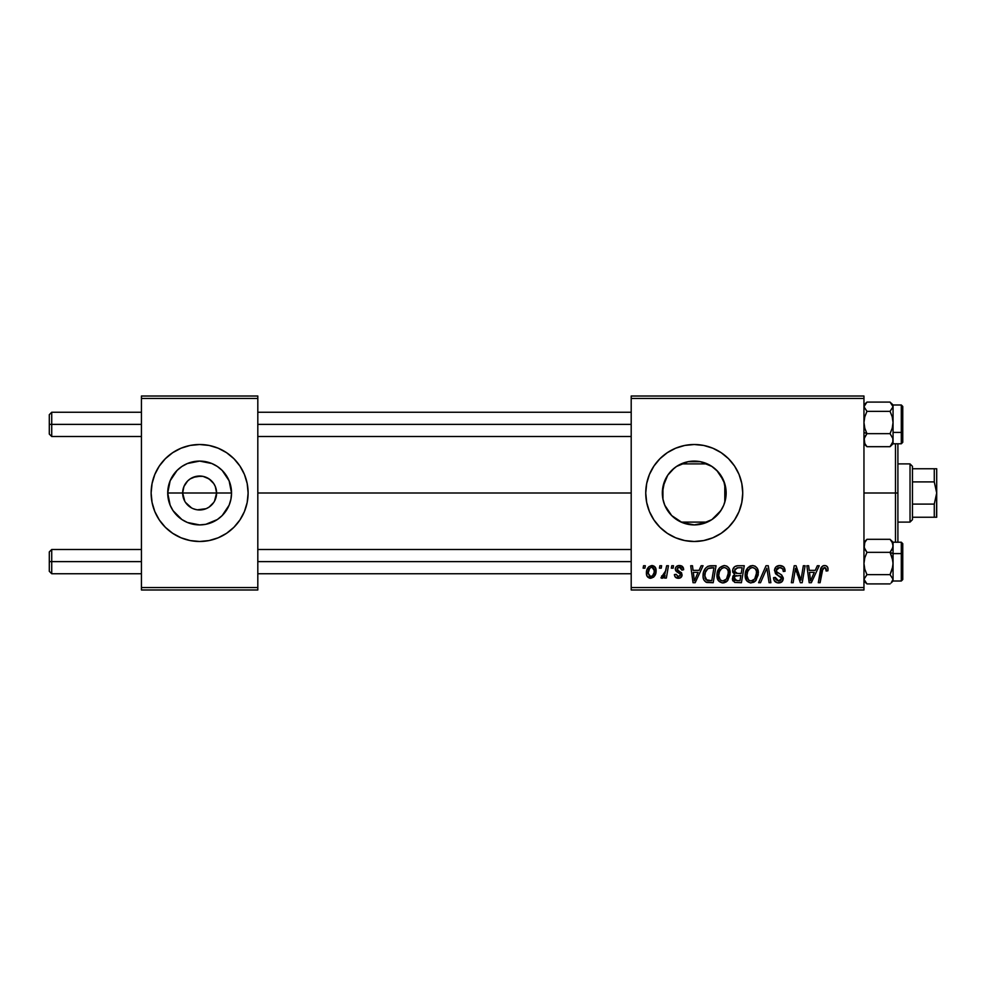 <?xml version="1.0" encoding="UTF-8"?>
<svg xmlns="http://www.w3.org/2000/svg" width="986" height="986" viewBox="0 0 986 986"><rect width="100%" height="100%" fill="white"/><g stroke="black" fill="none" stroke-linecap="round" stroke-linejoin="round"><path stroke-width="1.48" d="M184.764 501.196L182.656 493A16.972 16.972 0 0 0 199.628 509.972A16.972 16.972 0 0 0 216.6 493L231.537 493A31.909 31.909 0 0 1 199.628 524.909A31.909 31.909 0 0 1 167.719 493L216.6 493A16.972 16.972 0 0 1 199.628 509.972A16.972 16.972 0 0 1 182.656 493L183.938 486.505L187.623 480.995L190.199 478.888L196.313 476.349L202.931 476.349L209.057 478.888L213.74 483.571L215.305 486.505L216.6 493L214.492 501.196M194.624 509.22L197.225 509.799M198.223 509.91L206.123 508.677L197.41 509.824M191.58 507.95L185.516 502.429M188.831 506.101L190.199 507.112M186.49 503.747L187.623 505.005M226.57 533.315L233.916 527.288A48.487 48.487 0 0 0 244.417 511.574L247.19 502.466L248.115 493A48.487 48.487 0 0 1 199.628 541.487A48.487 48.487 0 0 1 151.129 493A48.487 48.487 0 0 0 165.315 527.276L172.686 533.315L181.067 537.801L190.162 540.562L199.628 541.487L209.081 540.562L218.177 537.801L226.57 533.315A48.487 48.487 0 0 0 233.892 527.3M165.352 527.3A48.487 48.487 0 0 0 172.661 533.303M172.71 533.34A48.487 48.487 0 0 0 199.591 541.487M199.653 541.487A48.487 48.487 0 0 0 226.546 533.34M725.548 499.126L726.152 493A31.909 31.909 0 0 1 694.243 524.909A31.909 31.909 0 0 1 662.333 493L662.925 499.138M725.351 500.099L725.523 499.273M717.241 515.111L721.641 509.355M694.304 524.909L701.256 524.133L709.217 521.175M676.753 519.684L681.881 522.42M682.189 522.543L682.928 522.839M672.119 515.998L672.908 516.726M664.613 504.857L662.875 498.83L664.441 504.413L667.608 510.563M667.818 510.884L668.779 512.227M664.441 504.413L664.724 505.115M667.325 533.34A48.487 48.487 0 0 0 684.765 540.562L694.243 541.487A48.487 48.487 0 0 0 712.792 537.801L721.185 533.315L728.531 527.288A48.487 48.487 0 0 0 742.729 493A48.487 48.487 0 0 1 694.243 541.487A48.487 48.487 0 0 1 645.744 493A48.487 48.487 0 0 0 659.93 527.264L667.3 533.315L675.681 537.801L684.777 540.562A48.487 48.487 0 0 0 694.218 541.487M659.967 527.313A48.487 48.487 0 0 0 667.275 533.303M694.243 541.487L703.696 540.562L712.804 537.801A48.487 48.487 0 0 0 721.16 533.327M721.197 533.303A48.487 48.487 0 0 0 728.518 527.3M257.814 493L631.2 493L257.814 493M196.313 509.651L193.133 508.677M213.74 502.429L209.057 507.112L206.123 508.677M725.647 487.343L725.647 498.657M725.523 486.727L724.796 483.793L724.796 502.207L724.796 493L726.152 493L725.536 499.224L723.724 505.214L720.766 510.723L711.966 519.536L706.457 522.481L694.243 524.909L682.029 522.481L671.676 515.567L664.761 505.214L662.949 499.224L662.912 486.924M662.912 499.064L662.949 486.776L667.707 475.277L671.676 470.433L676.519 466.464L688.018 461.707L700.467 461.707L711.966 466.464L716.797 470.433L723.724 480.786L726.152 493L725.548 486.874M667.325 510.132L665.365 506.57M670.924 514.778L670.221 514.002M680.537 521.816L677.665 520.263M675.311 518.685L674.202 517.823M689.571 524.564L688.635 524.416M686.724 524.01L683.939 523.196M695.438 524.885L694.612 524.909M711.781 519.659L700.75 524.232M699.752 524.429L695.475 524.885M720.273 511.463L718.202 514.076M724.784 502.219L724.155 504.092M723.317 506.126L722.664 507.494M631.2 589.985L863.958 589.985L863.958 587.557L631.2 587.557L631.2 398.443L863.958 398.443L863.958 587.557L863.958 396.015L631.2 396.015L863.958 396.015L863.958 398.443L631.2 398.443L631.2 396.015L631.2 587.557L863.958 587.557L863.958 589.985L631.2 589.985L631.2 587.557L631.2 589.985M671.762 565.742L671.343 568.158L673.155 568.158L673.524 565.742L671.762 565.742L671.343 568.158L673.155 568.158L673.524 565.742L671.762 565.742M659.856 565.742L659.449 568.158L661.249 568.158L661.618 565.742L659.856 565.742L659.449 568.158L661.249 568.158L661.618 565.742L659.856 565.742M724.34 565.52L719.805 567.554L717.044 573.679L718.276 580.483L722.134 582.899L725.622 582.245L727.36 580.914L730.047 574.863L728.937 568.17L726.855 566.137L724.34 565.52C719.373 566.691 716.908 569.982 716.945 575.368C716.822 579.669 718.782 582.196 722.8 582.936L727.841 580.372L730.17 572.854C730.195 568.675 728.247 566.235 724.34 565.52M701.157 565.742L699.074 570.364L693.047 570.364L692.48 565.742L690.705 565.742L693.035 582.714L695.179 582.714L703.067 565.742L701.157 565.742L699.074 570.364L693.047 570.364L692.48 565.742L690.705 565.742L693.035 582.714L695.179 582.714L703.067 565.742L701.157 565.742M737.479 565.742L734.681 566.667L732.943 569.058L732.709 572.09L734.706 574.444L732.918 576.144L732.487 579.78L734.706 582.43L741.41 582.714L744.27 565.742L737.479 565.742C734.434 566.124 732.808 567.887 732.598 571.017L734.706 574.444L732.376 578.585L734.706 582.43L741.41 582.714L744.27 565.742L737.479 565.742M766.023 565.742L758.604 582.714L760.514 582.714L766.874 568.158L769.092 582.714L770.879 582.714L768.279 565.742L766.023 565.742L758.604 582.714L760.514 582.714L766.874 568.158L769.092 582.714L770.879 582.714L768.279 565.742L766.023 565.742M828.03 569.255L827.599 567.147L825.997 565.742L823.692 565.607L821.572 567.012L818.306 582.714L820.093 582.714L822.99 568.133L825.541 567.837L826.108 571.03L827.883 570.808L828.03 569.255M803.331 565.742L800.965 580.113L796.072 565.742L794.211 565.742L791.339 582.714L793.138 582.714L795.492 568.306L800.349 582.714L802.21 582.714L805.106 565.742L803.331 565.742L800.965 580.113L796.072 565.742L794.211 565.742L791.339 582.714L793.138 582.714L795.492 568.306L800.349 582.714L802.21 582.714L805.106 565.742L803.331 565.742M728.531 527.288L734.558 519.942L739.044 511.561L741.805 502.466L742.729 493L741.805 483.534L739.044 474.439L734.558 466.058L728.531 458.712L721.185 452.685L712.804 448.199L703.696 445.438L694.243 444.513L684.777 445.438L675.681 448.199L667.3 452.685L659.954 458.712L653.928 466.058L649.441 474.439L646.68 483.534L645.744 493L646.68 502.466L649.441 511.561L653.928 519.942L659.954 527.288M817.32 565.742L815.237 570.364L809.21 570.364L808.643 565.742L806.868 565.742L809.186 582.714L811.342 582.714L819.23 565.742L817.32 565.742L815.237 570.364L809.21 570.364L808.643 565.742L806.868 565.742L809.186 582.714L811.342 582.714L819.23 565.742L817.32 565.742M779.803 565.52L776.031 566.851L774.491 569.994L775.563 573.753L781.491 578.104L780.629 580.384L778.287 580.939L775.871 579.645L775.353 577.463L773.591 577.636L774.38 580.803L777.56 582.862L781.947 581.752L783.254 577.882L781.725 575.06L776.697 571.831L776.512 569.132L777.855 567.862L780.592 567.579L782.724 568.774L783.291 571.473L785.053 571.264L783.845 567.061L779.803 565.52C776.561 565.656 774.786 567.32 774.478 570.5L777.818 575.245L780.863 577.02L781.528 578.535L778.595 580.951L775.353 577.463L773.579 578.018C773.813 581.099 775.464 582.738 778.546 582.936C781.479 582.837 783.069 581.333 783.291 578.425L781.294 574.715L776.697 571.831L776.241 570.339L779.679 567.505L782.835 568.971L783.291 571.473L785.053 571.264C785.102 567.628 783.352 565.705 779.803 565.52M752.552 565.52L748.017 567.554L745.256 573.679L746.501 580.483L750.346 582.899L753.834 582.245L755.572 580.914L758.259 574.863L757.149 568.17L755.066 566.137L752.552 565.52C747.585 566.691 745.12 569.982 745.157 575.368C745.034 579.669 746.994 582.196 751.024 582.936L756.052 580.372L758.382 572.854C758.407 568.675 756.459 566.235 752.552 565.52M683.655 569.698L681.881 566.1L679.071 565.533L676.569 566.408L675.361 568.33L675.509 570.302L680.057 573.864L680.34 575.232L678.023 576.724L676.162 574.333L674.399 574.555L675.274 577.069L679.49 578.19L681.979 575.849L681.572 572.928L677.259 569.785L677.776 567.517L680.623 567.344L681.893 570.142L683.655 569.698C683.544 567.012 682.139 565.619 679.453 565.52C677 565.545 675.62 566.728 675.287 569.095L676.174 571.338L680.18 574.062L680.352 575.06L678.504 576.761L676.162 574.333L674.399 574.555C674.609 576.995 675.952 578.24 678.417 578.301C680.685 578.203 681.918 577.032 682.115 574.789L677.049 568.959L679.366 567.061L681.893 570.142L683.655 569.698M711.042 565.742L707.64 566.42L705.446 568.281L703.56 572.028L703.092 576.798L703.819 579.805L705.84 582.085L713.198 582.714L716.058 565.742L708.318 566.149C704.707 568.232 702.956 571.436 703.055 575.762C702.845 578.93 704.09 581.173 706.802 582.492L713.198 582.714L716.058 565.742L711.042 565.742M651.906 565.52L648.862 566.728L646.705 570.561L646.89 575.861L649.601 578.203L653.681 577.106L655.826 573.1L655.567 567.788L651.906 565.52C648.135 566.457 646.298 569.008 646.409 573.137C646.335 576.132 647.703 577.845 650.526 578.301C654.408 577.365 656.269 574.739 656.109 570.438C656.097 567.529 654.704 565.89 651.906 565.52M666.659 565.742L664.884 574.012L663.356 576.058L661.655 575.923L661.532 578.153L663.134 577.981L665.02 575.528L664.576 578.079L666.363 578.079L668.446 565.742L666.659 565.742L665.76 570.672L660.953 577.858L662.161 578.301L665.02 575.528L664.576 578.079L666.363 578.079L668.446 565.742L666.659 565.742M643.55 565.742L643.131 568.158L644.943 568.158L645.312 565.742L643.55 565.742L643.131 568.158L644.943 568.158L645.312 565.742L643.55 565.742M721.629 476.62L723.317 479.849M724.168 481.92L724.784 483.781M718.19 471.924L720.261 474.537M713.889 467.857L716.378 470.014M700.726 461.756L711.769 466.341M706.543 463.556L709.193 464.813M695.413 461.115L699.789 461.584M688.61 461.596L693.552 461.103M682.916 463.173L686.737 461.99M677.653 465.749L680.537 464.184M676.433 466.526L675.336 467.302M668.779 473.761L670.936 471.209M672.908 469.274L674.202 468.177M665.365 479.406L667.337 475.856M725.351 485.901L724.796 483.793L724.796 493L726.152 493A31.909 31.909 0 0 0 694.243 461.091A31.909 31.909 0 0 0 662.333 493L664.626 481.143M216.6 493L182.656 493A16.972 16.972 0 0 1 199.628 476.028A16.972 16.972 0 0 1 216.6 493A16.972 16.972 0 0 0 199.628 476.028A16.972 16.972 0 0 0 182.656 493L167.719 493L170.147 480.786L177.061 470.433L181.892 466.464L187.414 463.519L199.628 461.091L211.83 463.519L217.351 466.464L222.183 470.433L229.109 480.786L231.537 493L230.921 499.224L229.109 505.214L222.183 515.567L217.351 519.536L205.852 524.293L199.628 524.909L187.414 522.481L181.892 519.536L173.092 510.723L170.147 505.214L167.719 493A31.909 31.909 0 0 1 199.628 461.091A31.909 31.909 0 0 1 231.537 493L216.6 493M141.429 589.985L257.814 589.985L257.814 587.557L141.429 587.557L141.429 398.443L257.814 398.443L257.814 587.557L257.814 396.015L141.429 396.015L257.814 396.015L257.814 398.443L141.429 398.443L141.429 396.015L141.429 587.557L257.814 587.557L257.814 589.985L141.429 589.985L141.429 587.557L141.429 589.985M151.129 493A48.487 48.487 0 0 1 199.628 444.513A48.487 48.487 0 0 1 248.115 493L247.19 483.534L244.429 474.439L239.943 466.058L233.916 458.712L226.57 452.685L218.177 448.199L209.081 445.438L199.628 444.513L190.162 445.438L181.067 448.199L172.686 452.685L165.34 458.712L159.301 466.058L154.827 474.439L152.066 483.534L151.129 493L152.066 502.466L154.827 511.561L159.301 519.942L165.34 527.288M233.916 527.288L239.943 519.942L244.429 511.561M659.93 458.736A48.487 48.487 0 0 0 645.744 493A48.487 48.487 0 0 1 694.243 444.513A48.487 48.487 0 0 1 742.729 493A48.487 48.487 0 0 0 728.543 458.724M728.518 458.7A48.487 48.487 0 0 0 721.197 452.697M721.16 452.673A48.487 48.487 0 0 0 694.267 444.513M694.218 444.513A48.487 48.487 0 0 0 667.325 452.66M667.275 452.697A48.487 48.487 0 0 0 659.967 458.687M684.777 445.438L675.681 448.199M675.681 537.801L684.777 540.562M674.214 468.165L667.818 475.116M667.608 475.437L666.943 476.485M687.883 461.731L682.189 463.457M681.905 463.58L678.787 465.084M694.132 461.091L688.142 461.682M717.894 471.579L711.596 466.218M724.796 483.793L719.657 473.711M248.115 493A48.487 48.487 0 0 0 233.929 458.724M233.892 458.7A48.487 48.487 0 0 0 226.595 452.697M226.546 452.66A48.487 48.487 0 0 0 199.653 444.513M199.591 444.513A48.487 48.487 0 0 0 172.71 452.66M172.661 452.697A48.487 48.487 0 0 0 165.352 458.7M165.315 458.724A48.487 48.487 0 0 0 154.827 474.426M247.19 483.534L244.429 474.439M152.066 502.466L154.827 511.561M185.516 483.571L184.764 484.804M201.021 476.09L193.133 477.323M204.632 476.78L202.031 476.201M210.412 479.899L206.123 477.323M212.754 482.253L211.62 480.995M214.492 484.804L213.74 483.571M796.405 571.634L796.614 572.311M797.193 573.988L797.612 575.146M810.061 576.625L809.457 572.348L814.263 572.348L810.517 580.853L809.457 572.348L814.263 572.348L810.517 580.853L810.332 578.733M827.883 570.808L828.03 569.267C828.03 566.913 826.872 565.668 824.567 565.52C822.004 565.927 820.623 567.517 820.414 570.265L818.306 582.714L820.093 582.714L822.127 570.697L824.444 567.505L826.268 569.551L826.108 571.03L827.944 570.426M823.692 565.607L822.879 565.89M826.169 568.786L826.268 569.551M779.371 576.083L780.136 576.527M779.174 573.482L778.509 573.137M777.868 572.755L777.239 572.336M776.697 571.831L776.339 571.128M765.839 570.672L766.516 569.033M750.876 565.767L749.335 566.482M745.256 573.679L745.182 574.518M745.169 576.046L745.219 576.711M753.082 580.409L750.605 580.914L748.51 579.891L746.92 575.565C746.821 571.325 748.645 568.639 752.429 567.505C755.239 568.035 756.632 569.785 756.619 572.78L754.672 579.065L751.073 580.951C748.238 580.397 746.846 578.597 746.92 575.565L747.647 571.621L749.939 568.38L752.429 567.505L754.98 568.528L756.398 570.919L756.398 575.282L754.931 578.733L752.121 580.816M732.487 579.78L732.906 580.914M737.972 567.739L742.15 567.726L741.189 573.458L737.442 573.458L734.36 571.067L737.109 567.813L742.15 567.726L741.189 573.458L736.32 573.371L734.656 572.435L734.903 569.168L738.415 567.726M735.149 580.483L734.139 578.511L735.112 576.144L740.843 575.442L739.956 580.729L736.936 580.729L734.188 577.858L735.112 576.144L740.843 575.442L739.956 580.729L734.927 580.347M735.753 575.762L736.48 575.553M681.351 567.985L679.366 567.061M677.998 570.537L679.107 571.202M681.227 572.521L681.745 573.223M677.259 578.19L675.546 577.34M678.725 572.965L677.407 572.225M682.226 566.334L683.421 568.035M693.897 576.625L693.294 572.348L698.1 572.348L694.354 580.853L693.294 572.348L698.1 572.348L694.354 580.853L694.169 578.733M710.351 565.754L709.661 565.828M705.027 568.873L704.25 570.265M709.18 580.729L706.95 580.446L704.817 575.873C704.719 570.869 706.999 568.158 711.67 567.726L713.938 567.726L711.744 580.729L705.877 579.657L704.842 576.539L705.31 572.447L707.911 568.54L713.938 567.726L711.744 580.729L708.614 580.717M719.238 568.207L718.757 568.897M723.539 582.886L724.254 582.763M725.622 582.245L726.83 581.42M724.87 580.409L722.393 580.914L720.285 579.891L718.708 575.565C718.597 571.325 720.433 568.639 724.217 567.505C727.027 568.035 728.42 569.785 728.407 572.78L726.46 579.065L722.861 580.951C720.027 580.397 718.634 578.597 718.708 575.565L719.423 571.621L721.727 568.38L724.217 567.505L726.768 568.528L728.186 570.919L728.186 575.282L726.719 578.733L723.897 580.816M655.887 568.639L655.567 567.788M646.483 571.843L646.434 572.496M649.725 576.563L648.172 573.149L649.651 568.343L651.894 567.061L654.347 570.623C654.519 573.741 653.262 575.787 650.6 576.761L648.172 573.149C648.073 570.118 649.306 568.084 651.894 567.061L654.125 568.91L654.149 572.583L652.399 576.046L649.454 576.403M663.898 577.278L664.502 576.44M747.425 578.351L747.129 577.451M705.212 578.511L705.027 577.87M707.911 568.54L709.094 568.01M719.213 578.351L718.917 577.451M51.728 424.387L51.728 412.259L51.728 424.387L141.429 424.387L51.728 424.387L51.728 436.502L51.728 424.387L49.3 424.387L51.728 424.387M49.3 414.687L49.3 434.086L49.3 414.687L51.728 412.259L141.429 412.259M257.814 424.387L631.2 424.387L257.814 424.387M51.728 561.613L49.3 561.613L49.3 571.313L49.3 551.913L49.3 561.613L51.728 561.613L51.728 573.741L51.728 561.613L141.429 561.613L51.728 561.613L51.728 549.498L51.728 561.613M631.2 561.613L257.814 561.613L631.2 561.613M864.18 443.256L866.965 446.683L864.808 443.527L863.958 440.163L864.796 436.823L866.965 433.655L863.958 432.41L866.965 433.655L864.808 428.269L863.958 422.501L864.796 416.782L866.965 411.359L890.05 411.359L892.207 416.745L893.057 422.501L892.219 428.232L890.05 433.655L892.835 438.45L892.848 441.851L890.05 446.683L892.835 443.256M901.303 405.061L901.303 432.41L902.757 431.806L902.757 406.503L902.757 442.32L901.303 443.786L901.303 404.987L902.757 406.442M893.057 443.527L893.057 432.41L901.303 432.41L893.057 432.41L893.057 406.725L890.05 411.359L866.965 411.359L863.958 406.725L866.965 402.091L890.05 402.091L866.965 402.091L863.958 404.987M893.057 408.598L892.848 406.91L893.057 408.598M864.18 406.885L863.958 408.598L864.18 406.885M863.958 443.786L866.965 446.683L890.05 446.683L866.965 446.683L864.808 443.527L864.18 438.487L866.965 433.655L890.05 433.655L866.965 433.655L864.808 428.269L863.958 422.501L864.796 416.782L866.965 411.359L863.958 406.725L865.868 403.077M893.057 442.048L892.835 440.841L893.057 442.048M864.18 440.841L863.958 442.048L864.18 440.841M890.087 402.103L893.057 406.725L893.057 405.073M893.057 432.41L893.057 425.04M893.057 438.56L893.057 440.865M902.757 432.866L902.757 431.806L901.303 432.41L901.303 443.712M902.757 442.258L902.757 431.806M890.05 402.091L893.057 406.725L890.05 411.359L892.207 416.745L893.057 422.501L892.219 428.232L890.05 433.655L892.835 438.45L892.848 441.851L890.05 446.683L893.057 443.786L893.057 440.163M893.057 422.501L893.057 404.987L901.303 404.987M892.835 407.933L893.057 406.725L892.835 407.933M892.835 560.566L893.057 553.59L890.05 552.345L892.207 557.731L893.057 563.499L892.219 569.218L890.05 574.641L866.965 574.641L864.808 569.255L863.958 563.499L864.796 557.768L866.965 552.345L890.05 552.345L892.835 560.566M863.958 581.013L866.965 583.909L890.05 583.909L866.965 583.909L863.958 579.275L866.965 574.641L890.05 574.641L893.057 579.275L891.147 582.923L893.057 581.013L901.303 581.013L901.303 542.214L902.757 543.668L902.757 579.546L902.757 554.194L901.303 553.59L901.303 580.939M893.057 580.754L893.057 553.59L901.303 553.59L893.057 553.59L893.057 545.837L892.219 549.177L890.05 552.345L866.965 552.345L864.808 549.202L863.958 545.837L864.796 542.485L866.965 539.317L890.05 539.317L892.207 542.473L893.057 545.837L893.057 542.3M864.18 542.744L864.18 545.159L864.18 542.744L866.965 539.317L863.958 542.214M892.835 545.159L893.057 543.952L892.835 545.159M892.835 542.744L890.05 539.317L866.965 539.317L864.796 542.485L864.18 547.55L866.965 552.345L864.796 557.768L863.958 563.499L864.808 569.255L866.965 574.641L863.958 579.275L864.18 578.067L864.18 580.483L865.868 582.923M863.958 577.402L864.18 579.09L863.958 577.402M892.835 579.115L893.057 577.402L892.835 579.115M893.057 560.96L892.848 566.383L890.05 574.641L893.057 579.275L891.147 582.923M893.057 545.135L893.057 547.44M893.057 550.299L893.057 545.837L893.057 553.59L890.05 552.345L892.848 547.513L893.057 542.214L901.303 542.214M902.757 555.599L902.757 553.134M901.303 542.288L901.303 553.59L902.757 554.194L902.757 543.742M893.057 542.214L890.05 539.317L892.207 542.473L893.057 545.837M893.057 581.013L893.057 563.499M895.485 493L897.901 493L897.901 443.786L897.901 542.214L897.901 493L895.485 493L895.485 443.786L895.485 493L863.958 493L895.485 493L895.485 542.214L895.485 493M910.029 463.901L912.457 466.329L912.457 468.757L912.457 466.329L910.029 463.901L897.901 463.901L910.029 463.901L910.029 522.099L897.901 522.099L910.029 522.099L910.029 463.901M912.457 519.671L910.029 522.099L912.457 519.671L912.457 517.243L912.457 519.671M681.141 463.901L707.344 463.901L681.141 463.901M707.344 522.099L681.141 522.099L707.344 522.099M936.527 517.243L936.7 493L934.272 481.895L934.272 468.757L936.7 468.757L936.7 493L936.7 468.757L934.272 468.757L934.272 481.895L912.457 481.895L912.457 504.105L912.457 468.757L912.457 481.895L934.272 481.895L936.7 493L934.272 504.105L912.457 504.105L912.457 517.243L912.457 504.105L934.272 504.105L934.272 517.243L936.7 517.243L934.272 517.243L934.272 504.105L936.7 493L936.7 517.243L912.457 517.243L934.272 517.243M934.272 468.757L912.457 468.757L934.272 468.757M257.814 412.259L631.2 412.259M49.3 434.086L51.728 436.502L141.429 436.502M257.814 436.502L631.2 436.502M141.429 573.741L51.728 573.741L49.3 571.313M631.2 573.741L257.814 573.741M631.2 549.498L257.814 549.498M141.429 549.498L51.728 549.498L49.3 551.913M893.057 443.786L901.303 443.786M893.057 404.987L891.147 403.077M901.303 581.013L902.757 579.558"/></g></svg>
